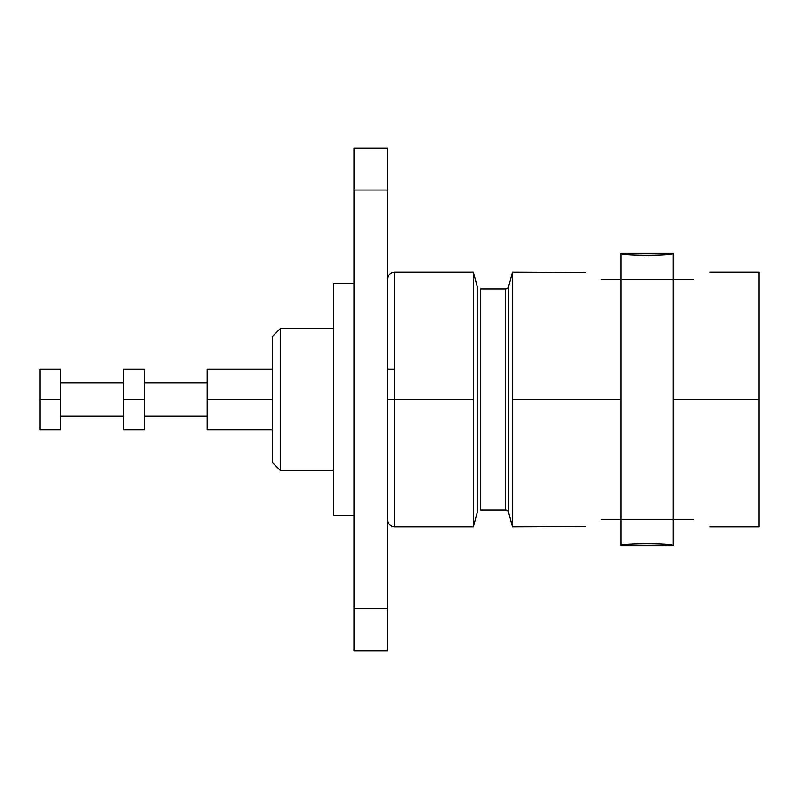 <?xml version="1.0" encoding="UTF-8"?>
<svg xmlns="http://www.w3.org/2000/svg" width="799" height="799" viewBox="0 0 799 799"><rect width="100%" height="100%" fill="white"/><g stroke="black" fill="none" stroke-linecap="round" stroke-linejoin="round"><path stroke-width="1.2" d="M333.413 283.535L333.413 515.465L354.187 515.465L333.413 515.465L333.413 283.535L354.187 283.535L333.413 283.535M759.05 281.857L759.05 399.5L673.247 399.5L673.247 279.52L692.983 279.52C715.455 269.822 715.455 269.822 692.983 279.52L673.247 279.52L673.247 253.373C675.115 255.9 619.395 255.95 620.963 253.373L627.784 254.442M394.406 399.5L394.406 272.139L394.406 399.5L473.368 399.5L387.705 399.5L394.406 399.5L394.406 526.861L394.406 399.5M473.368 272.139L473.368 526.861L473.368 272.139L477.193 286.412L473.368 272.139L394.406 272.139C390.791 272.419 388.584 274.317 387.775 277.852L387.705 278.841M709.782 272.139L759.05 272.139L759.05 526.861L709.782 526.861M585.088 272.459L512.509 272.139L508.683 286.412L512.509 272.139L512.509 399.5L512.509 272.139M673.247 253.373L620.963 253.373C619.395 255.95 675.115 255.9 673.247 253.373L673.247 279.52L620.963 279.52L620.963 253.373L620.963 279.52L601.238 279.52C578.756 269.822 578.756 269.822 601.238 279.52L620.963 279.52L620.963 399.5L512.509 399.5L620.963 399.5L620.963 519.48L601.238 519.48C578.756 529.178 578.756 529.178 601.238 519.48L673.247 519.48L673.247 399.5L759.05 399.5M692.983 519.48C715.455 529.178 715.455 529.178 692.983 519.48L673.247 519.48L692.983 519.48M512.509 526.861L512.509 399.5L512.509 526.861L508.683 512.588L512.509 526.861L585.088 526.541M648.788 255.72L644.983 255.72M661.692 254.991L666.326 254.452M620.963 545.627C619.415 543.04 675.165 543.1 673.247 545.627L673.247 519.48L673.247 545.627C675.165 543.1 619.415 543.04 620.963 545.627L620.963 519.48L620.963 545.627L673.247 545.627M665.397 544.429L661.522 543.989M505.447 288.898L480.429 288.898L505.447 288.898L505.447 510.102L480.429 510.102L505.447 510.102A3.356 3.356 0 0 1 508.683 512.588L508.683 286.412A3.356 3.356 0 0 1 505.447 288.898A3.356 3.356 0 0 0 508.683 286.412L508.683 512.588A3.356 3.356 0 0 0 505.447 510.102L505.447 288.898M480.429 510.102L480.429 288.898M477.193 512.588L477.193 286.412L477.193 512.588L473.368 526.861L394.406 526.861C390.791 526.581 388.584 524.683 387.775 521.148L387.705 520.159M672.498 253.503L671.08 253.742M665.707 254.531L661.742 254.991M627.605 254.412L623.44 253.792M621.093 545.607L622.231 545.407M625.677 544.858L628.913 544.419M661.792 544.019L666.296 544.538M671.31 545.288L671.819 545.377M673.247 279.52L673.247 519.48L620.963 519.48L620.963 279.52L673.247 279.52M354.187 608.638L354.187 650.865L354.187 608.638L387.705 608.638L387.705 650.865L354.187 650.865L387.705 650.865L387.705 190.032L387.705 608.638L354.187 608.638L354.187 148.135L354.187 608.638M387.705 148.135L387.705 190.032L354.187 190.032L387.705 190.032L387.705 148.135L354.187 148.135L387.705 148.135M272.409 336.489L272.409 462.511L280.459 470.551L272.409 462.511L272.409 336.489L280.459 328.449L272.409 336.489M280.459 328.449L280.459 470.551L280.459 328.449L333.413 328.449L280.459 328.449M333.413 470.551L280.459 470.551L333.413 470.551M39.95 399.5L39.95 369.338L39.95 399.5L39.95 369.338L60.734 369.338L60.734 399.5L39.95 399.5L60.734 399.5L60.734 429.662L39.95 429.662L39.95 399.5M144.379 369.338L144.379 399.5L123.605 399.5L123.605 369.338L144.379 369.338M272.409 429.662L207.261 429.662L207.261 399.5L272.409 399.5L207.261 399.5L207.261 369.338L272.409 369.338M60.734 416.259L123.605 416.259L60.734 416.259L60.734 399.5M60.734 382.741L123.605 382.741L60.734 382.741M123.605 416.259L123.605 399.5L144.379 399.5L144.379 429.662L123.605 429.662L123.605 399.5M144.379 416.259L207.261 416.259L144.379 416.259L144.379 399.5M144.379 382.741L207.261 382.741L144.379 382.741M207.261 416.259L207.261 399.5M394.406 369.338L387.705 369.338"/></g></svg>
